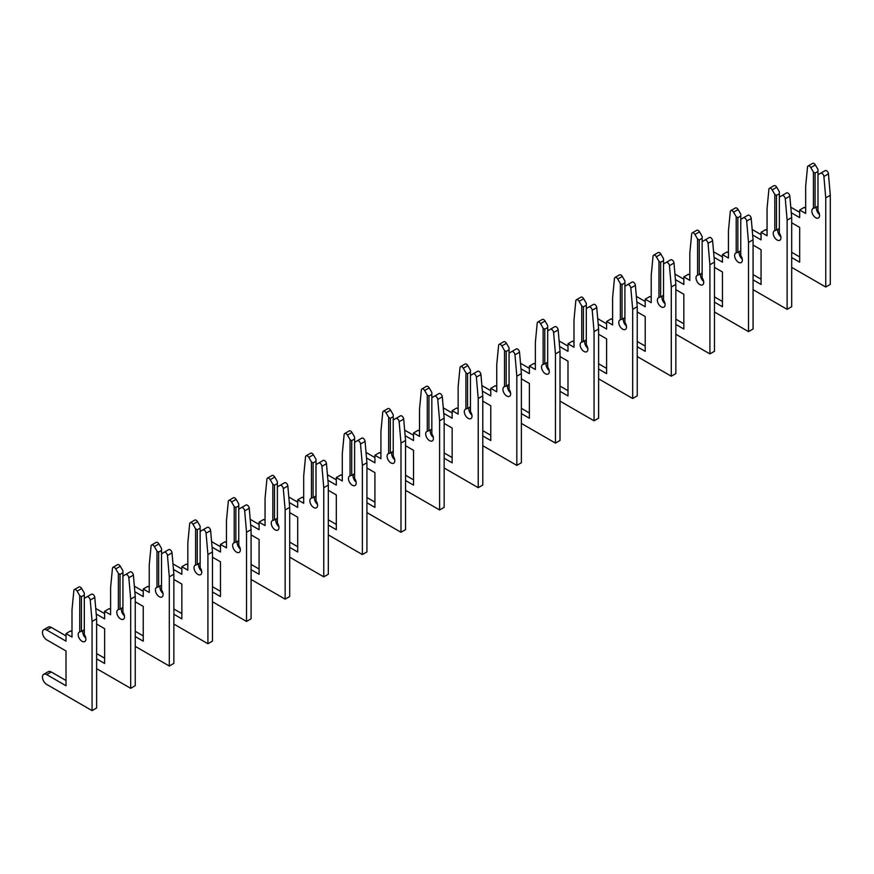 <?xml version="1.0" encoding="UTF-8"?>
<svg xmlns="http://www.w3.org/2000/svg" width="874" height="874" viewBox="0 0 874 874"><rect width="100%" height="100%" fill="white"/><g stroke="black" fill="none" stroke-linecap="round" stroke-linejoin="round"><path stroke-width="1.31" d="M791.691 267.378L825.744 287.033L825.744 197.863L823.898 176.493A2.731 1.573 -120 0 0 821.975 173.391A2.731 1.573 -120 0 0 820.61 173.26L817.988 174.778L817.988 210.962A5.463 3.157 60 0 1 818.435 217.976A5.463 3.157 60 0 1 812.973 214.818A5.463 3.157 60 0 1 812.973 208.515A5.463 3.157 60 0 1 813.421 208.329L815.081 207.793L815.081 173.107L813.421 172.145L810.799 167.59A2.731 1.573 -120 0 0 809.433 166.147A2.731 1.573 -120 0 0 808.068 166.016A2.731 1.573 -120 0 0 807.51 167.032L805.664 186.271L805.664 213.464L799.677 210.011L799.677 217.593L791.276 212.743M815.081 173.107L817.988 171.435L817.988 169.512L815.355 164.957A2.731 1.573 -120 0 0 813.989 163.514A2.731 1.573 -120 0 0 812.623 163.383L808.068 166.016M825.744 287.033L830.3 284.411L830.3 195.23L828.454 173.871A2.731 1.573 -120 0 0 826.531 170.758A2.731 1.573 -120 0 0 825.165 170.627L820.61 173.26M815.081 207.793L817.988 206.122M819.484 214.534A5.463 3.157 60 0 1 816.677 206.876M813.421 172.145L813.421 208.329M791.691 222.783L799.677 227.404L799.677 262.178L791.691 257.568M817.988 171.435L817.988 174.778M799.677 256.923L791.691 252.302M799.677 212.327L790.795 207.204M805.664 208.209L804.233 207.378L799.677 210.011M825.744 197.863L830.3 195.23M753.071 289.665L787.124 309.33L787.124 220.15L785.278 198.791A2.731 1.573 -120 0 0 783.366 195.689A2.731 1.573 -120 0 0 782.001 195.547L779.368 197.065L779.368 233.249A5.463 3.157 60 0 1 779.816 240.263A5.463 3.157 60 0 1 774.364 237.116A5.463 3.157 60 0 1 774.364 230.812A5.463 3.157 60 0 1 774.812 230.627L776.473 230.091L776.473 195.394L774.812 194.432L772.179 189.887A2.731 1.573 -120 0 0 770.813 188.445A2.731 1.573 -120 0 0 769.448 188.303A2.731 1.573 -120 0 0 768.901 189.33L767.055 208.558L767.055 235.762L761.068 232.309L761.068 239.88L752.656 235.03M776.473 195.394L779.368 193.722L779.368 191.81L776.735 187.255A2.731 1.573 -120 0 0 775.369 185.812A2.731 1.573 -120 0 0 774.014 185.681L769.448 188.303M787.124 309.33L791.691 306.698L791.691 217.528L789.834 196.158A2.731 1.573 -120 0 0 787.922 193.056A2.731 1.573 -120 0 0 786.556 192.925L782.001 195.547M776.473 230.091L779.368 228.42M780.875 236.832A5.463 3.157 60 0 1 778.068 229.163M774.812 194.432L774.812 230.627M753.071 245.081L761.068 249.691L761.068 284.476L753.071 279.855M779.368 193.722L779.368 197.065M761.068 279.21L753.071 274.6M761.068 234.625L752.175 229.491M767.055 230.496L765.624 229.676L761.068 232.309M787.124 220.15L791.691 217.528M714.462 311.963L748.515 331.628L748.515 242.448L746.669 221.089A2.731 1.573 -120 0 0 744.746 217.976A2.731 1.573 -120 0 0 743.381 217.845L740.759 219.363L740.759 255.547A5.463 3.157 60 0 1 741.207 262.561A5.463 3.157 60 0 1 735.744 259.403A5.463 3.157 60 0 1 735.744 253.099A5.463 3.157 60 0 1 736.192 252.914L737.853 252.378L737.853 217.692L736.192 216.73L733.57 212.174A2.731 1.573 -120 0 0 732.204 210.732A2.731 1.573 -120 0 0 730.839 210.601A2.731 1.573 -120 0 0 730.282 211.628L728.435 230.856L728.435 258.059L722.448 254.596L722.448 262.178L714.047 257.327M737.853 217.692L740.759 216.02L740.759 214.097L738.126 209.552A2.731 1.573 -120 0 0 736.76 208.11A2.731 1.573 -120 0 0 735.395 207.968L730.839 210.601M748.515 331.628L753.071 328.995L753.071 239.815L751.225 218.456A2.731 1.573 -120 0 0 749.302 215.354A2.731 1.573 -120 0 0 747.936 215.212L743.381 217.845M737.853 252.378L740.759 250.707M742.255 259.119A5.463 3.157 60 0 1 739.448 251.461M736.192 216.73L736.192 252.914M714.462 267.378L722.448 271.989L722.448 306.763L714.462 302.153M740.759 216.02L740.759 219.363M722.448 301.508L714.462 296.887M722.448 256.912L713.566 251.788M728.435 252.794L727.004 251.963L722.448 254.596M748.515 242.448L753.071 239.815M675.842 334.25L709.906 353.915L709.906 264.746L708.049 243.376A2.731 1.573 -120 0 0 706.137 240.274A2.731 1.573 -120 0 0 704.772 240.142L702.139 241.65L702.139 277.845A5.463 3.157 60 0 1 702.587 284.858A5.463 3.157 60 0 1 697.135 281.701A5.463 3.157 60 0 1 697.135 275.397A5.463 3.157 60 0 1 697.583 275.212L699.244 274.676L699.244 239.979L697.583 239.028L694.95 234.472A2.731 1.573 -120 0 0 693.585 233.03A2.731 1.573 -120 0 0 692.219 232.899A2.731 1.573 -120 0 0 691.673 233.915L689.826 253.154L689.826 280.346L683.839 276.894L683.839 284.476L675.427 279.614M699.244 239.979L702.139 238.307L702.139 236.395L699.506 231.839A2.731 1.573 -120 0 0 698.151 230.397A2.731 1.573 -120 0 0 696.786 230.266L692.219 232.899M709.906 353.915L714.462 351.282L714.462 262.113L712.605 240.743A2.731 1.573 -120 0 0 710.693 237.641A2.731 1.573 -120 0 0 709.327 237.51L704.772 240.142M699.244 274.676L702.139 273.005M703.646 281.417A5.463 3.157 60 0 1 700.839 273.759M697.583 239.028L697.583 275.212M675.842 289.665L683.839 294.287L683.839 329.061L675.842 324.451M702.139 238.307L702.139 241.65M683.839 323.795L675.842 319.185M683.839 279.21L674.947 274.075M689.826 275.091L688.395 274.261L683.839 276.894M709.906 264.746L714.462 262.113M637.233 356.548L671.287 376.213L671.287 287.033L669.44 265.674A2.731 1.573 -120 0 0 667.518 262.571A2.731 1.573 -120 0 0 666.152 262.429L663.53 263.948L663.53 300.132A5.463 3.157 60 0 1 663.978 307.145A5.463 3.157 60 0 1 658.515 303.999A5.463 3.157 60 0 1 658.515 297.684A5.463 3.157 60 0 1 658.974 297.499L660.635 296.974L660.635 262.276L658.974 261.315L656.341 256.77A2.731 1.573 -120 0 0 654.976 255.328A2.731 1.573 -120 0 0 653.61 255.186A2.731 1.573 -120 0 0 653.053 256.213L651.206 275.441L651.206 302.644L645.22 299.181L645.22 306.763L636.818 301.912M660.635 262.276L663.53 260.605L663.53 258.682L660.897 254.137A2.731 1.573 -120 0 0 659.531 252.695A2.731 1.573 -120 0 0 658.166 252.553L653.61 255.186M671.287 376.213L675.842 373.58L675.842 284.4L673.996 263.041A2.731 1.573 -120 0 0 672.073 259.939A2.731 1.573 -120 0 0 670.708 259.797L666.152 262.429M660.635 296.974L663.53 295.303M665.027 303.715A5.463 3.157 60 0 1 662.219 296.046M658.974 261.315L658.974 297.499M637.233 311.963L645.22 316.574L645.22 351.359L637.233 346.738M663.53 260.605L663.53 263.948M645.22 346.093L637.233 341.483M645.22 301.508L636.338 296.373M651.206 297.378L649.775 296.559L645.22 299.181M671.287 287.033L675.842 284.4M598.614 378.846L632.678 398.5L632.678 309.33L630.82 287.961A2.731 1.573 -120 0 0 628.909 284.858A2.731 1.573 -120 0 0 627.543 284.727L624.91 286.246L624.91 322.43A5.463 3.157 60 0 1 625.369 329.443A5.463 3.157 60 0 1 619.906 326.286A5.463 3.157 60 0 1 619.906 319.982A5.463 3.157 60 0 1 620.354 319.797L622.015 319.261L622.015 284.574L620.354 283.613L617.721 279.057A2.731 1.573 -120 0 0 616.367 277.615A2.731 1.573 -120 0 0 615.001 277.484A2.731 1.573 -120 0 0 614.444 278.5L612.598 297.739L612.598 324.931L606.611 321.479L606.611 329.061L598.198 324.21M622.015 284.574L624.91 282.903L624.91 280.98L622.288 276.424A2.731 1.573 -120 0 0 620.922 274.982A2.731 1.573 -120 0 0 619.557 274.851L615.001 277.484M632.678 398.5L637.233 395.878L637.233 306.698L635.387 285.339A2.731 1.573 -120 0 0 633.464 282.226A2.731 1.573 -120 0 0 632.099 282.094L627.543 284.727M622.015 319.261L624.91 317.59M626.418 326.002A5.463 3.157 60 0 1 623.61 318.344M620.354 283.613L620.354 319.797M598.614 334.25L606.611 338.872L606.611 373.646L598.614 369.036M624.91 282.903L624.91 286.246M606.611 368.391L598.614 363.77M606.611 323.795L597.718 318.671M612.598 319.676L611.166 318.846L606.611 321.479M632.678 309.33L637.233 306.698M560.005 401.133L594.058 420.798L594.058 331.617L592.211 310.259A2.731 1.573 -120 0 0 590.289 307.156A2.731 1.573 -120 0 0 588.923 307.014L586.301 308.533L586.301 344.717A5.463 3.157 60 0 1 586.749 351.73A5.463 3.157 60 0 1 581.286 348.584A5.463 3.157 60 0 1 581.286 342.28A5.463 3.157 60 0 1 581.745 342.095L583.406 341.559L583.406 306.861L581.745 305.9L579.112 301.355A2.731 1.573 -120 0 0 577.747 299.913A2.731 1.573 -120 0 0 576.381 299.771A2.731 1.573 -120 0 0 575.824 300.798L573.978 320.026L573.978 347.229L567.991 343.777L567.991 351.348L559.589 346.497M583.406 306.861L586.301 305.19L586.301 303.278L583.668 298.722A2.731 1.573 -120 0 0 582.303 297.28A2.731 1.573 -120 0 0 580.937 297.149L576.381 299.771M594.058 420.798L598.614 418.165L598.614 328.995L596.767 307.626A2.731 1.573 -120 0 0 594.844 304.523A2.731 1.573 -120 0 0 593.479 304.392L588.923 307.014M583.406 341.559L586.301 339.888M587.798 348.3A5.463 3.157 60 0 1 585.001 340.642M581.745 305.9L581.745 342.095M560.005 356.548L567.991 361.159L567.991 395.944L560.005 391.323M586.301 305.19L586.301 308.533M567.991 390.678L560.005 386.068M567.991 346.093L559.109 340.958M573.978 341.963L572.546 341.144L567.991 343.777M594.058 331.617L598.614 328.995M521.385 423.431L555.449 443.096L555.449 353.915L553.603 332.557A2.731 1.573 -120 0 0 551.68 329.443A2.731 1.573 -120 0 0 550.314 329.312L547.681 330.831L547.681 367.014A5.463 3.157 60 0 1 548.14 374.028A5.463 3.157 60 0 1 542.678 370.871A5.463 3.157 60 0 1 542.678 364.567A5.463 3.157 60 0 1 543.125 364.382L544.786 363.846L544.786 329.159L543.125 328.198L540.503 323.642A2.731 1.573 -120 0 0 539.138 322.2A2.731 1.573 -120 0 0 537.772 322.069A2.731 1.573 -120 0 0 537.215 323.096L535.369 342.324L535.369 369.527L529.382 366.064L529.382 373.646L520.97 368.795M544.786 329.159L547.681 327.488L547.681 325.565L545.059 321.02A2.731 1.573 -120 0 0 543.694 319.578A2.731 1.573 -120 0 0 542.328 319.436L537.772 322.069M555.449 443.096L560.005 440.463L560.005 351.282L558.158 329.924A2.731 1.573 -120 0 0 556.235 326.821A2.731 1.573 -120 0 0 554.87 326.679L550.314 329.312M544.786 363.846L547.681 362.175M549.189 370.587A5.463 3.157 60 0 1 546.381 362.928M543.125 328.198L543.125 364.382M521.385 378.846L529.382 383.457L529.382 418.231L521.385 413.621M547.681 327.488L547.681 330.831M529.382 412.976L521.385 408.355M529.382 368.391L520.489 363.256M535.369 364.261L533.938 363.431L529.382 366.064M555.449 353.915L560.005 351.282M482.776 445.718L516.829 465.383L516.829 376.213L514.983 354.844A2.731 1.573 -120 0 0 513.06 351.741A2.731 1.573 -120 0 0 511.694 351.61L509.072 353.129L509.072 389.312A5.463 3.157 60 0 1 509.52 396.326A5.463 3.157 60 0 1 504.058 393.169A5.463 3.157 60 0 1 504.058 386.865A5.463 3.157 60 0 1 504.517 386.679L506.177 386.144L506.177 351.446L504.517 350.496L501.884 345.94A2.731 1.573 -120 0 0 500.518 344.498A2.731 1.573 -120 0 0 499.152 344.367A2.731 1.573 -120 0 0 498.595 345.383L496.749 364.622L496.749 391.814L490.762 388.362L490.762 395.944L482.361 391.082M506.177 351.446L509.072 349.775L509.072 347.863L506.439 343.307A2.731 1.573 -120 0 0 505.074 341.865A2.731 1.573 -120 0 0 503.708 341.734L499.152 344.367M516.829 465.383L521.385 462.75L521.385 373.58L519.538 352.211A2.731 1.573 -120 0 0 517.616 349.108A2.731 1.573 -120 0 0 516.25 348.977L511.694 351.61M506.177 386.144L509.072 384.473M510.569 392.885A5.463 3.157 60 0 1 507.772 385.226M504.517 350.496L504.517 386.679M482.776 401.133L490.762 405.755L490.762 440.529L482.776 435.918M509.072 349.775L509.072 353.129M490.762 435.263L482.776 430.653M490.762 390.678L481.88 385.554M496.749 386.559L495.318 385.729L490.762 388.362M516.829 376.213L521.385 373.58M444.156 468.016L478.22 487.681L478.22 398.5L476.374 377.142A2.731 1.573 -120 0 0 474.451 374.039A2.731 1.573 -120 0 0 473.085 373.897L470.452 375.416L470.452 411.599A5.463 3.157 60 0 1 470.911 418.613A5.463 3.157 60 0 1 465.449 415.467A5.463 3.157 60 0 1 465.449 409.152A5.463 3.157 60 0 1 465.897 408.966L467.557 408.442L467.557 373.744L465.897 372.783L463.275 368.238A2.731 1.573 -120 0 0 461.909 366.796A2.731 1.573 -120 0 0 460.543 366.654A2.731 1.573 -120 0 0 459.986 367.681L458.14 386.909L458.14 414.112L452.153 410.649L452.153 418.231L443.741 413.38M467.557 373.744L470.452 372.073L470.452 370.161L467.83 365.605A2.731 1.573 -120 0 0 466.465 364.163A2.731 1.573 -120 0 0 465.099 364.032L460.543 366.654M478.22 487.681L482.776 485.048L482.776 395.878L480.929 374.509A2.731 1.573 -120 0 0 479.007 371.406A2.731 1.573 -120 0 0 477.641 371.264L473.085 373.897M467.557 408.442L470.452 406.771M471.96 415.183A5.463 3.157 60 0 1 469.152 407.513M465.897 372.783L465.897 408.966M444.156 423.431L452.153 428.042L452.153 462.827L444.156 458.205M470.452 372.073L470.452 375.416M452.153 457.561L444.156 452.951M452.153 412.976L443.271 407.841M458.14 408.846L456.709 408.027L452.153 410.649M478.22 398.5L482.776 395.878M405.547 490.314L439.6 509.968L439.6 420.798L437.754 399.429A2.731 1.573 -120 0 0 435.831 396.326A2.731 1.573 -120 0 0 434.465 396.195L431.843 397.714L431.843 433.897A5.463 3.157 60 0 1 432.291 440.911A5.463 3.157 60 0 1 426.829 437.754A5.463 3.157 60 0 1 426.829 431.45A5.463 3.157 60 0 1 427.288 431.264L428.948 430.729L428.948 396.042L427.288 395.081L424.655 390.525A2.731 1.573 -120 0 0 423.289 389.083A2.731 1.573 -120 0 0 421.923 388.952A2.731 1.573 -120 0 0 421.366 389.979L419.52 409.207L419.52 436.399L413.533 432.947L413.533 440.529L405.132 435.678M428.948 396.042L431.843 394.371L431.843 392.448L429.21 387.892A2.731 1.573 -120 0 0 427.845 386.45A2.731 1.573 -120 0 0 426.479 386.319L421.923 388.952M439.6 509.968L444.156 507.346L444.156 418.165L442.31 396.807A2.731 1.573 -120 0 0 440.387 393.693A2.731 1.573 -120 0 0 439.021 393.562L434.465 396.195M428.948 430.729L431.843 429.058M433.351 437.47A5.463 3.157 60 0 1 430.543 429.811M427.288 395.081L427.288 431.264M405.547 445.718L413.533 450.339L413.533 485.114L405.547 480.503M431.843 394.371L431.843 397.714M413.533 479.859L405.547 475.238M413.533 435.263L404.651 430.139M419.52 431.144L418.089 430.314L413.533 432.947M439.6 420.798L444.156 418.165M366.927 512.601L400.991 532.266L400.991 443.096L399.145 421.727A2.731 1.573 -120 0 0 397.222 418.624A2.731 1.573 -120 0 0 395.856 418.482L393.224 420.001L393.224 456.184A5.463 3.157 60 0 1 393.682 463.198A5.463 3.157 60 0 1 388.22 460.052A5.463 3.157 60 0 1 388.22 453.748A5.463 3.157 60 0 1 388.668 453.562L390.328 453.027L390.328 418.329L388.668 417.379L386.046 412.823A2.731 1.573 -120 0 0 384.68 411.381A2.731 1.573 -120 0 0 383.315 411.25A2.731 1.573 -120 0 0 382.757 412.266L380.911 431.494L380.911 458.697L374.924 455.245L374.924 462.827L366.512 457.965M390.328 418.329L393.224 416.658L393.224 414.746L390.602 410.19A2.731 1.573 -120 0 0 389.236 408.748A2.731 1.573 -120 0 0 387.87 408.617L383.315 411.25M400.991 532.266L405.547 529.633L405.547 440.463L403.701 419.094A2.731 1.573 -120 0 0 401.778 415.991A2.731 1.573 -120 0 0 400.412 415.86L395.856 418.482M390.328 453.027L393.224 451.355M394.731 459.768A5.463 3.157 60 0 1 391.923 452.109M388.668 417.379L388.668 453.562M366.927 468.016L374.924 472.626L374.924 507.412L366.927 502.79M393.224 416.658L393.224 420.001M374.924 502.146L366.927 497.535M374.924 457.561L366.042 452.426M380.911 453.431L379.48 452.612L374.924 455.245M400.991 443.096L405.547 440.463M328.318 534.899L362.371 554.564L362.371 465.383L360.525 444.025A2.731 1.573 -120 0 0 358.602 440.911A2.731 1.573 -120 0 0 357.237 440.78L354.615 442.299L354.615 478.482A5.463 3.157 60 0 1 355.062 485.496A5.463 3.157 60 0 1 349.6 482.339A5.463 3.157 60 0 1 349.6 476.035A5.463 3.157 60 0 1 350.059 475.849L351.719 475.314L351.719 440.627L350.059 439.666L347.426 435.11A2.731 1.573 -120 0 0 346.06 433.679A2.731 1.573 -120 0 0 344.695 433.537A2.731 1.573 -120 0 0 344.137 434.564L342.291 453.792L342.291 480.995L336.304 477.532L336.304 485.114L327.903 480.263M351.719 440.627L354.615 438.956L354.615 437.033L351.982 432.488A2.731 1.573 -120 0 0 350.616 431.046A2.731 1.573 -120 0 0 349.25 430.904L344.695 433.537M362.371 554.564L366.927 551.931L366.927 462.75L365.081 441.392A2.731 1.573 -120 0 0 363.158 438.289A2.731 1.573 -120 0 0 361.792 438.147L357.237 440.78M351.719 475.314L354.615 473.642M356.122 482.055A5.463 3.157 60 0 1 353.315 474.396M350.059 439.666L350.059 475.849M328.318 490.314L336.304 494.924L336.304 529.699L328.318 525.088M354.615 438.956L354.615 442.299M336.304 524.444L328.318 519.822M336.304 479.859L327.422 474.724M342.291 475.729L340.871 474.91L336.304 477.532M362.371 465.383L366.927 462.75M289.698 557.197L323.762 576.851L323.762 487.681L321.916 466.312A2.731 1.573 -120 0 0 319.993 463.209A2.731 1.573 -120 0 0 318.628 463.078L315.995 464.597L315.995 500.78A5.463 3.157 60 0 1 316.454 507.794A5.463 3.157 60 0 1 310.991 504.637A5.463 3.157 60 0 1 310.991 498.333A5.463 3.157 60 0 1 311.439 498.147L313.1 497.612L313.1 462.925L311.439 461.964L308.817 457.408A2.731 1.573 -120 0 0 307.451 455.966A2.731 1.573 -120 0 0 306.086 455.835A2.731 1.573 -120 0 0 305.529 456.851L303.682 476.09L303.682 503.282L297.695 499.83L297.695 507.412L289.283 502.55M313.1 462.925L315.995 461.243L315.995 459.331L313.373 454.775A2.731 1.573 -120 0 0 312.007 453.333A2.731 1.573 -120 0 0 310.641 453.202L306.086 455.835M323.762 576.851L328.318 574.229L328.318 485.048L326.472 463.679A2.731 1.573 -120 0 0 324.549 460.576A2.731 1.573 -120 0 0 323.183 460.445L318.628 463.078M313.1 497.612L315.995 495.94M317.502 504.353A5.463 3.157 60 0 1 314.695 496.694M311.439 461.964L311.439 498.147M289.698 512.601L297.695 517.222L297.695 551.997L289.698 547.386M315.995 461.243L315.995 464.597M297.695 546.731L289.698 542.12M297.695 502.146L288.813 497.022M303.682 498.027L302.251 497.197L297.695 499.83M323.762 487.681L328.318 485.048M251.089 579.484L285.142 599.149L285.142 509.968L283.296 488.61A2.731 1.573 -120 0 0 281.373 485.507A2.731 1.573 -120 0 0 280.008 485.365L277.386 486.884L277.386 523.067A5.463 3.157 60 0 1 277.834 530.081A5.463 3.157 60 0 1 272.371 526.935A5.463 3.157 60 0 1 272.371 520.631A5.463 3.157 60 0 1 272.83 520.445L274.491 519.91L274.491 485.212L272.83 484.251L270.197 479.706A2.731 1.573 -120 0 0 268.831 478.264A2.731 1.573 -120 0 0 267.466 478.122A2.731 1.573 -120 0 0 266.909 479.149L265.062 498.377L265.062 525.58L259.086 522.128L259.086 529.699L250.674 524.848M274.491 485.212L277.386 483.541L277.386 481.629L274.753 477.073A2.731 1.573 -120 0 0 273.387 475.631A2.731 1.573 -120 0 0 272.022 475.5L267.466 478.122M285.142 599.149L289.698 596.516L289.698 507.346L287.852 485.977A2.731 1.573 -120 0 0 285.929 482.874A2.731 1.573 -120 0 0 284.574 482.732L280.008 485.365M274.491 519.91L277.386 518.238M278.893 526.651A5.463 3.157 60 0 1 276.086 518.981M272.83 484.251L272.83 520.445M251.089 534.899L259.086 539.509L259.086 574.294L251.089 569.673M277.386 483.541L277.386 486.884M259.086 569.029L251.089 564.418M259.086 524.444L250.193 519.309M265.062 520.314L263.642 519.495L259.086 522.128M285.142 509.968L289.698 507.346M212.469 601.782L246.534 621.447L246.534 532.266L244.687 510.897A2.731 1.573 -120 0 0 242.764 507.794A2.731 1.573 -120 0 0 241.399 507.663L238.766 509.181L238.766 545.365A5.463 3.157 60 0 1 239.225 552.379A5.463 3.157 60 0 1 233.762 549.222A5.463 3.157 60 0 1 233.762 542.918A5.463 3.157 60 0 1 234.21 542.732L235.871 542.197L235.871 507.51L234.21 506.549L231.588 501.993A2.731 1.573 -120 0 0 230.223 500.551A2.731 1.573 -120 0 0 228.857 500.42A2.731 1.573 -120 0 0 228.3 501.447L226.453 520.675L226.453 547.867L220.467 544.415L220.467 551.997L212.065 547.146M235.871 507.51L238.766 505.838L238.766 503.916L236.144 499.36A2.731 1.573 -120 0 0 234.778 497.929A2.731 1.573 -120 0 0 233.413 497.787L228.857 500.42M246.534 621.447L251.089 618.814L251.089 529.633L249.243 508.275A2.731 1.573 -120 0 0 247.32 505.161A2.731 1.573 -120 0 0 245.955 505.03L241.399 507.663M235.871 542.197L238.766 540.525M240.274 548.938A5.463 3.157 60 0 1 237.466 541.279M234.21 506.549L234.21 542.732M212.469 557.186L220.467 561.807L220.467 596.581L212.469 591.971M238.766 505.838L238.766 509.181M220.467 591.327L212.469 586.705M220.467 546.731L211.584 541.607M226.453 542.612L225.022 541.782L220.467 544.415M246.534 532.266L251.089 529.633M173.86 624.069L207.914 643.734L207.914 554.564L206.067 533.195A2.731 1.573 -120 0 0 204.145 530.092A2.731 1.573 -120 0 0 202.79 529.95L200.157 531.468L200.157 567.663A5.463 3.157 60 0 1 200.605 574.677A5.463 3.157 60 0 1 195.142 571.52A5.463 3.157 60 0 1 195.142 565.216A5.463 3.157 60 0 1 195.601 565.03L197.262 564.495L197.262 529.797L195.601 528.846L192.968 524.291A2.731 1.573 -120 0 0 191.603 522.849A2.731 1.573 -120 0 0 190.237 522.718A2.731 1.573 -120 0 0 189.691 523.734L187.834 542.962L187.834 570.165L181.858 566.713L181.858 574.294L173.445 569.433M197.262 529.797L200.157 528.125L200.157 526.214L197.524 521.658A2.731 1.573 -120 0 0 196.158 520.216A2.731 1.573 -120 0 0 194.793 520.085L190.237 522.718M207.914 643.734L212.469 641.101L212.469 551.931L210.623 530.562A2.731 1.573 -120 0 0 208.711 527.459A2.731 1.573 -120 0 0 207.346 527.328L202.79 529.95M197.262 564.495L200.157 562.823M201.665 571.235A5.463 3.157 60 0 1 198.857 563.577M195.601 528.846L195.601 565.03M173.86 579.484L181.858 584.094L181.858 618.879L173.86 614.258M200.157 528.125L200.157 531.468M181.858 613.614L173.86 609.003M181.858 569.029L172.965 563.894M187.834 564.899L186.413 564.08L181.858 566.713M207.914 554.564L212.469 551.931M135.241 646.367L169.305 666.032L169.305 576.851L167.458 555.493A2.731 1.573 -120 0 0 165.536 552.379A2.731 1.573 -120 0 0 164.17 552.248L161.537 553.766L161.537 589.95A5.463 3.157 60 0 1 161.996 596.964A5.463 3.157 60 0 1 156.533 593.817A5.463 3.157 60 0 1 156.533 587.503A5.463 3.157 60 0 1 156.981 587.317L158.642 586.793L158.642 552.095L156.981 551.133L154.359 546.578A2.731 1.573 -120 0 0 152.994 545.147A2.731 1.573 -120 0 0 151.628 545.005A2.731 1.573 -120 0 0 151.071 546.032L149.225 565.26L149.225 592.463L143.238 589L143.238 596.581L134.836 591.731M158.642 552.095L161.537 550.423L161.537 548.501L158.915 543.956A2.731 1.573 -120 0 0 157.549 542.514A2.731 1.573 -120 0 0 156.184 542.372L151.628 545.005M169.305 666.032L173.86 663.399L173.86 574.218L172.014 552.86A2.731 1.573 -120 0 0 170.091 549.757A2.731 1.573 -120 0 0 168.726 549.615L164.17 552.248M158.642 586.793L161.537 585.11M163.045 593.522A5.463 3.157 60 0 1 160.237 585.864M156.981 551.133L156.981 587.317M135.241 601.782L143.238 606.392L143.238 641.166L135.241 636.556M161.537 550.423L161.537 553.766M143.238 635.911L135.241 631.29M143.238 591.327L134.356 586.192M149.225 587.197L147.793 586.378L143.238 589M169.305 576.851L173.86 574.218M96.632 668.665L130.685 688.319L130.685 599.149L128.839 577.78A2.731 1.573 -120 0 0 126.927 574.677A2.731 1.573 -120 0 0 125.561 574.546L122.928 576.064L122.928 612.248A5.463 3.157 60 0 1 123.376 619.262A5.463 3.157 60 0 1 117.924 616.104A5.463 3.157 60 0 1 117.924 609.801A5.463 3.157 60 0 1 118.372 609.615L120.033 609.08L120.033 574.393L118.372 573.431L115.739 568.876A2.731 1.573 -120 0 0 114.374 567.434A2.731 1.573 -120 0 0 113.008 567.302A2.731 1.573 -120 0 0 112.462 568.319L110.605 587.557L110.605 614.75L104.629 611.297L104.629 618.879L96.216 614.029M120.033 574.393L122.928 572.721L122.928 570.798L120.295 566.243A2.731 1.573 -120 0 0 118.93 564.801A2.731 1.573 -120 0 0 117.564 564.67L113.008 567.302M130.685 688.319L135.241 685.697L135.241 596.516L133.394 575.147A2.731 1.573 -120 0 0 131.482 572.044A2.731 1.573 -120 0 0 130.117 571.913L125.561 574.546M120.033 609.08L122.928 607.408M124.436 615.82A5.463 3.157 60 0 1 121.628 608.162M118.372 573.431L118.372 609.615M96.632 624.069L104.629 628.69L104.629 663.464L96.632 658.854M122.928 572.721L122.928 576.064M104.629 658.198L96.632 653.588M104.629 613.614L95.736 608.49M110.605 609.495L109.184 608.665L104.629 611.297M130.685 599.149L135.241 596.516M86.941 596.833L84.308 598.351L84.308 634.535A5.463 3.157 60 0 1 84.767 641.549A5.463 3.157 60 0 1 79.305 638.402A5.463 3.157 60 0 1 79.305 632.099A5.463 3.157 60 0 1 79.752 631.913L81.413 631.378L81.413 596.68L79.752 595.718L77.13 591.174A2.731 1.573 -120 0 0 75.765 589.731A2.731 1.573 -120 0 0 74.399 589.589A2.731 1.573 -120 0 0 73.842 590.616L71.996 609.844L71.996 637.048L66.009 633.595L66.009 641.166L46.704 630.023A6.009 3.463 -120 0 0 43.7 629.728A6.009 3.463 -120 0 0 42.782 634.535A6.009 3.463 -120 0 0 46.704 639.834L66.009 650.977L66.009 685.762L46.704 674.608A6.009 3.463 -120 0 0 43.7 674.313A6.009 3.463 -120 0 0 42.782 679.131A6.009 3.463 -120 0 0 46.704 684.418L92.076 710.617L92.076 621.436L90.23 600.077A2.731 1.573 -120 0 0 88.307 596.975A2.731 1.573 -120 0 0 86.941 596.833L91.497 594.211A2.731 1.573 -120 0 1 92.862 594.342A2.731 1.573 -120 0 1 94.785 597.445L96.632 618.814L96.632 707.984L92.076 710.617M81.413 596.68L84.308 595.008L84.308 593.096L81.686 588.541A2.731 1.573 -120 0 0 80.321 587.099A2.731 1.573 -120 0 0 78.955 586.967L74.399 589.589M81.413 631.378L84.308 629.706M85.816 638.118A5.463 3.157 60 0 1 83.008 630.449M79.752 595.718L79.752 631.913M84.308 595.008L84.308 598.351M66.009 680.496L51.26 671.986A6.009 3.463 -120 0 0 48.256 671.68L43.7 674.313M66.009 635.911L51.26 627.39A6.009 3.463 -120 0 0 48.256 627.095L43.7 629.728M71.996 631.782L70.565 630.962L66.009 633.595M92.076 621.436L96.632 618.814M810.799 167.59L815.355 164.957M823.898 176.493L828.454 173.871M772.179 189.887L776.735 187.255M785.278 198.791L789.834 196.158M733.57 212.174L738.126 209.552M746.669 221.089L751.225 218.456M694.95 234.472L699.506 231.839M708.049 243.376L712.605 240.743M656.341 256.77L660.897 254.137M669.44 265.674L673.996 263.041M617.721 279.057L622.288 276.424M630.82 287.961L635.387 285.339M579.112 301.355L583.668 298.722M592.211 310.259L596.767 307.626M540.503 323.642L545.059 321.02M553.603 332.557L558.158 329.924M501.884 345.94L506.439 343.307M514.983 354.844L519.538 352.211M463.275 368.238L467.83 365.605M476.374 377.142L480.929 374.509M424.655 390.525L429.21 387.892M437.754 399.429L442.31 396.807M386.046 412.823L390.602 410.19M399.145 421.727L403.701 419.094M347.426 435.11L351.982 432.488M360.525 444.025L365.081 441.392M308.817 457.408L313.373 454.775M321.916 466.312L326.472 463.679M270.197 479.706L274.753 477.073M283.296 488.61L287.852 485.977M231.588 501.993L236.144 499.36M244.687 510.897L249.243 508.275M192.968 524.291L197.524 521.658M206.067 533.195L210.623 530.562M154.359 546.578L158.915 543.956M167.458 555.493L172.014 552.86M115.739 568.876L120.295 566.243M128.839 577.78L133.394 575.147M77.13 591.174L81.686 588.541M90.23 600.077L94.785 597.445M46.704 630.023L51.26 627.39M46.704 674.608L51.26 671.986"/></g></svg>

